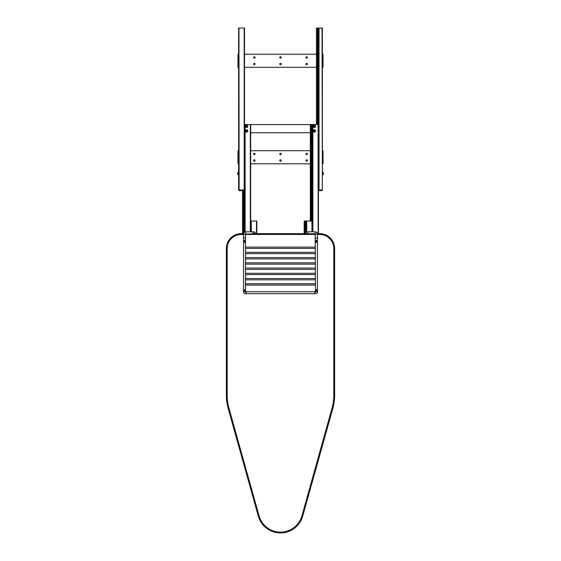 <?xml version="1.0" encoding="UTF-8"?>
<svg xmlns="http://www.w3.org/2000/svg" width="561" height="561" viewBox="0 0 561 561"><rect width="100%" height="100%" fill="white"/><g stroke="black" fill="none" stroke-linecap="round" stroke-linejoin="round"><path stroke-width="0.84" d="M306.671 161.266A0.736 0.736 0 0 0 307.407 160.53A0.736 0.736 0 0 0 306.671 159.794A0.736 0.736 0 0 0 305.934 160.53A0.736 0.736 0 0 0 306.671 161.266M306.671 154.724A0.736 0.736 0 0 0 307.407 153.987A0.736 0.736 0 0 0 306.671 153.251A0.736 0.736 0 0 0 305.934 153.987A0.736 0.736 0 0 0 306.671 154.724M254.329 154.724A0.736 0.736 0 0 0 255.066 153.987A0.736 0.736 0 0 0 254.329 153.251A0.736 0.736 0 0 0 253.593 153.987A0.736 0.736 0 0 0 254.329 154.724M254.329 161.266A0.736 0.736 0 0 0 255.066 160.53A0.736 0.736 0 0 0 254.329 159.794A0.736 0.736 0 0 0 253.593 160.53A0.736 0.736 0 0 0 254.329 161.266M280.5 154.724A0.736 0.736 0 0 0 281.236 153.987A0.736 0.736 0 0 0 280.5 153.251A0.736 0.736 0 0 0 279.764 153.987A0.736 0.736 0 0 0 280.5 154.724M280.5 161.266A0.736 0.736 0 0 0 281.236 160.53A0.736 0.736 0 0 0 280.5 159.794A0.736 0.736 0 0 0 279.764 160.53A0.736 0.736 0 0 0 280.5 161.266M250.669 163.805L310.331 163.805M310.331 150.72L250.669 150.72M322.372 163.805L323.024 163.805L322.372 163.805L322.372 162.823L322.372 189.969L318.445 189.969M322.372 67.306L323.024 67.306L322.372 67.306L322.372 151.701L322.372 150.72L323.024 150.72L323.024 163.805M323.024 151.701L322.372 151.701L322.372 162.823L323.024 162.823M237.976 150.72L238.628 150.72L238.628 151.701L237.976 151.701L237.976 150.72M237.976 162.823L238.628 162.823L238.628 163.805L237.976 163.805L237.976 151.701M238.628 54.221L238.628 28.05L244.519 28.05L244.519 189.969L238.628 189.969L238.628 55.202L237.976 55.202L237.976 54.221L238.628 54.221L237.976 54.221M306.671 64.767A0.736 0.736 0 0 0 307.407 64.031A0.736 0.736 0 0 0 306.671 63.295A0.736 0.736 0 0 0 305.934 64.031A0.736 0.736 0 0 0 306.671 64.767M306.671 58.225A0.736 0.736 0 0 0 307.407 57.488A0.736 0.736 0 0 0 306.671 56.752A0.736 0.736 0 0 0 305.934 57.488A0.736 0.736 0 0 0 306.671 58.225M254.329 58.225A0.736 0.736 0 0 0 255.066 57.488A0.736 0.736 0 0 0 254.329 56.752A0.736 0.736 0 0 0 253.593 57.488A0.736 0.736 0 0 0 254.329 58.225M254.329 64.767A0.736 0.736 0 0 0 255.066 64.031A0.736 0.736 0 0 0 254.329 63.295A0.736 0.736 0 0 0 253.593 64.031A0.736 0.736 0 0 0 254.329 64.767M280.5 58.225A0.736 0.736 0 0 0 281.236 57.488A0.736 0.736 0 0 0 280.5 56.752A0.736 0.736 0 0 0 279.764 57.488A0.736 0.736 0 0 0 280.5 58.225M280.5 64.767A0.736 0.736 0 0 0 281.236 64.031A0.736 0.736 0 0 0 280.5 63.295A0.736 0.736 0 0 0 279.764 64.031A0.736 0.736 0 0 0 280.5 64.767M244.519 67.306L316.481 67.306M316.481 54.221L244.519 54.221M323.024 54.221L322.372 54.221L323.024 54.221L323.024 67.306M317.449 124.549L317.449 28.05L317.954 28.05L317.954 124.549L317.954 28.05L322.372 28.05L322.372 66.324L323.024 66.324M323.024 55.202L322.372 55.202L322.372 54.221M237.976 67.306L238.628 67.306L237.976 67.306L237.976 55.202M237.976 66.324L238.628 66.324L238.628 67.306M310.331 132.726L250.669 132.726M244.533 232.24L244.519 124.549L250.669 124.549L250.669 231.84L250.669 124.549L310.331 124.549L310.331 221.048L310.499 124.549L310.499 221.048M247.345 127.27A0.982 0.982 0 0 1 247.001 127.326L246.679 127.326A0.982 0.982 0 0 1 245.697 126.344A0.982 0.982 0 0 1 246.679 125.369L247.001 125.369A0.982 0.982 0 0 1 247.345 125.426M247.345 131.849A0.982 0.982 0 0 1 247.001 131.905L246.679 131.905A0.982 0.982 0 0 1 245.697 130.93A0.982 0.982 0 0 1 246.679 129.949L247.001 129.949A0.982 0.982 0 0 1 247.345 130.005M315.198 131.779A0.982 0.982 0 0 1 314.714 131.905L314.391 131.905A0.982 0.982 0 0 1 313.41 130.93A0.982 0.982 0 0 1 314.391 129.949L314.714 129.949A0.982 0.982 0 0 1 315.198 130.075M313.41 126.344A0.982 0.982 0 0 1 314.391 125.369L314.714 125.369A0.982 0.982 0 0 1 315.198 125.496M315.198 127.2A0.982 0.982 0 0 1 314.714 127.326L314.391 127.326A0.982 0.982 0 0 1 313.41 126.351M313.816 131.281A0.673 0.673 0 0 1 314.034 130.355A0.673 0.673 0 0 1 314.959 130.573A0.673 0.673 0 0 1 314.742 131.498A0.673 0.673 0 0 1 313.816 131.281M313.957 130.229A0.82 0.82 0 0 1 315.086 130.496A0.82 0.82 0 0 1 314.819 131.625A0.82 0.82 0 0 1 313.697 131.358A0.82 0.82 0 0 1 313.957 130.229M314.707 126.814A0.673 0.673 0 0 1 313.753 126.828A0.673 0.673 0 0 1 313.746 125.881A0.673 0.673 0 0 1 314.693 125.867A0.673 0.673 0 0 1 314.707 126.814M313.655 126.933A0.82 0.82 0 0 1 313.641 125.776A0.82 0.82 0 0 1 314.798 125.762A0.82 0.82 0 0 1 314.812 126.919A0.82 0.82 0 0 1 313.655 126.933M246.132 130.461A0.673 0.673 0 0 1 247.078 130.447A0.673 0.673 0 0 1 247.092 131.393A0.673 0.673 0 0 1 246.146 131.407A0.673 0.673 0 0 1 246.132 130.461M247.184 130.341A0.82 0.82 0 0 1 247.198 131.498A0.82 0.82 0 0 1 246.041 131.512A0.82 0.82 0 0 1 246.027 130.355A0.82 0.82 0 0 1 247.184 130.341M315.499 239.673A0.982 0.954 180 0 0 316.481 240.627A0.982 0.954 180 0 0 317.463 239.673L317.463 234.133C317.33 232.738 316.565 231.981 315.177 231.84L315.499 291.664M245.501 291.664L245.501 234.133L254.329 233.804L255.311 232.822L254.329 231.84A0.982 0.982 0 0 0 253.348 232.822M245.823 233.804L245.823 231.84L254.329 231.84L255.311 232.822A0.982 0.982 0 0 1 255.29 233.018L255.311 234.133M307.975 233.804L307.975 231.84L306.671 231.84C305.401 232.499 305.401 233.152 306.671 233.804L315.177 233.804M245.501 289.771L243.537 289.771L243.537 291.362A0.982 0.954 180 0 1 244.519 290.409A0.982 0.954 180 0 1 245.501 291.362M315.499 291.362A0.982 0.954 180 0 1 316.481 290.409A0.982 0.954 180 0 1 317.463 291.362L317.463 289.771L315.499 289.771M245.501 240.69A0.982 0.954 180 0 1 244.519 241.644A0.982 0.954 180 0 1 243.537 240.69L243.537 242.275L245.501 242.275M315.499 242.275L317.463 242.275L317.463 240.69A0.982 0.954 180 0 1 316.481 241.644A0.982 0.954 180 0 1 315.499 240.69M245.501 238.088L243.537 238.088L243.537 239.673A0.982 0.954 180 0 0 244.519 240.627A0.982 0.954 180 0 0 245.501 239.673M245.823 231.84C244.435 231.981 243.67 232.738 243.537 234.133L245.501 234.133M254.876 233.642L306.124 233.642M306.671 231.84A0.982 0.982 -0.1 0 0 306.657 231.84L305.689 232.822L305.689 234.133M317.414 233.642L319.756 233.642A14.881 14.881 0 0 1 334.637 248.523L334.637 395.21A49.228 49.228 0 0 1 332.82 408.471L302.709 516.099A23.064 23.064 0 0 1 258.291 516.099L228.18 408.471A49.228 49.228 0 0 1 226.364 395.21L226.364 248.523A14.881 14.881 0 0 1 241.244 233.642L243.586 233.642M245.627 126.996L245.627 125.699L245.627 126.996M245.627 131.576L245.627 130.278L245.627 131.576M245.466 130.65L245.627 130.278M246.609 125.173A1.178 1.178 0 0 0 245.43 126.344A1.178 1.178 0 0 0 246.609 127.522A1.178 1.178 0 0 0 247.787 126.344A1.178 1.178 0 0 0 246.609 125.173M246.609 129.752A1.178 1.178 0 0 0 245.43 130.93A1.178 1.178 0 0 0 246.609 132.101A1.178 1.178 0 0 0 247.787 130.93A1.178 1.178 0 0 0 246.609 129.752M243.229 189.969L243.229 233.642M243.376 189.969L243.376 233.642M243.516 189.969L243.516 233.642M244.028 189.969L244.028 232.717M244.778 124.549L244.778 232.093M242.555 189.969L242.555 233.642M247.59 131.576L247.759 130.65M247.59 126.996L247.59 125.699L247.759 126.625M245.466 126.071L245.466 126.625L245.466 126.071M256.819 221.048L256.819 233.642L256.819 221.048L250.669 221.048M250.928 221.048L250.928 231.84M237.724 173.952A2.104 1.332 144.7 0 0 237.717 174.078A2.104 1.332 144.7 0 0 237.724 174.191A2.118 1.501 0 0 1 237.647 173.945L237.64 173.945A2.125 2.125 0 0 0 238.032 174.878L238.032 172.353A2.125 2.125 0 0 0 237.64 173.286L238.383 173.342L237.64 173.293A2.118 1.501 180 0 1 237.724 173.033A2.104 1.325 35.1 0 0 237.724 173.272A2.118 1.501 0 0 0 237.64 173.531L237.64 173.7A2.118 1.501 180 0 0 237.71 173.931A2.118 1.494 180 0 1 237.64 173.7L237.64 173.7M238.383 173.889L237.64 173.938A2.118 1.494 -0 0 0 237.724 174.191M238.958 28.05L239.119 190.628L238.628 190.137L241.966 189.969L238.628 189.969L239.119 190.628L241.805 190.628L242.296 189.969M241.805 190.628L242.296 190.137L241.805 190.628M317.449 28.05L316.649 28.05L316.649 124.549M317.154 28.05L317.154 124.549M316.481 28.05L316.481 124.549L316.649 28.05M317.302 28.05L317.302 124.549M318.704 28.05L318.704 189.969L322.372 189.969L321.881 190.628L319.195 190.628L319.034 190.137L319.034 28.05M315.373 126.996L315.373 125.699M314.391 125.173A1.178 1.178 0 0 1 315.57 126.344A1.178 1.178 0 0 1 314.391 127.522A1.178 1.178 0 0 1 313.213 126.344A1.178 1.178 0 0 1 314.391 125.173M315.373 131.576L315.373 130.278M314.391 129.752A1.178 1.178 0 0 1 315.57 130.93A1.178 1.178 0 0 1 314.391 132.101A1.178 1.178 0 0 1 313.213 130.93A1.178 1.178 0 0 1 314.391 129.752M318.445 233.642L318.445 124.549L310.499 124.549M311.004 124.549L311.004 221.048M311.152 124.549L311.152 221.048M311.299 124.549L311.299 221.048M311.804 124.549L311.804 221.048M312.554 124.549L312.554 231.84L312.554 124.549M313.241 130.65L313.41 131.576M313.241 126.071L313.41 126.996M315.534 126.071L315.534 126.625L315.534 126.071M315.534 130.65L315.534 131.204L315.534 130.65M312.309 124.549L312.309 231.84L312.295 221.048L304.35 221.048L304.35 233.642M304.854 221.048L304.854 233.642M304.181 221.048L304.181 233.642L304.35 221.048M305.002 221.048L305.002 233.642M305.149 221.048L305.149 233.642M305.654 221.048L305.654 233.642M306.404 221.048L306.404 231.875M322.372 172.304L322.968 172.353L322.968 174.878A2.125 2.125 0 0 0 323.36 173.945L322.617 173.889L323.36 173.938A2.118 1.501 0 0 1 323.276 174.198A2.104 1.325 -144.9 0 0 323.276 173.959A2.118 1.501 180 0 0 323.36 173.7L323.36 173.538A2.118 1.501 0 0 0 323.29 173.3M323.276 173.033A2.118 1.501 180 0 1 323.36 173.286L323.36 173.286A2.118 1.494 180 0 0 323.276 173.04A2.104 1.332 -35.3 0 1 323.283 173.153A2.104 1.332 -35.3 0 1 323.276 173.279A2.118 1.494 -0 0 1 323.36 173.538L323.36 173.531M322.617 173.342L323.36 173.293A2.125 2.125 0 0 0 322.968 172.353M322.042 28.05L322.372 190.137L321.881 190.628L322.042 190.137L318.704 190.137L319.195 190.628L318.704 189.969M246.202 125.818A0.673 0.673 0 0 1 247.142 125.937A0.673 0.673 0 0 1 247.022 126.877A0.673 0.673 0 0 1 246.083 126.758A0.673 0.673 0 0 1 246.202 125.818M247.261 125.846A0.82 0.82 0 0 1 247.113 126.996A0.82 0.82 0 0 1 245.963 126.849A0.82 0.82 0 0 1 246.111 125.699A0.82 0.82 0 0 1 247.261 125.846M314.854 131.681A0.884 0.884 0 0 1 313.641 131.393A0.884 0.884 0 0 1 313.922 130.18A0.884 0.884 0 0 1 315.142 130.461A0.884 0.884 0 0 1 314.854 131.681M313.746 125.608A0.884 0.884 0 0 1 314.917 126.898A0.884 0.884 0 0 1 313.746 127.088M245.999 131.562A0.884 0.884 0 0 1 245.977 130.313A0.884 0.884 0 0 1 247.226 130.292A0.884 0.884 0 0 1 247.247 131.54A0.884 0.884 0 0 1 245.999 131.562M317.463 291.362L317.463 292.288C317.196 293.347 316.327 293.81 314.847 293.669L314.847 291.706L246.153 291.706L246.153 293.669C245.185 294.013 244.308 293.557 243.537 292.288L243.537 291.362M245.206 291.608A0.982 0.954 180 0 0 243.537 292.288M317.463 292.288L317.463 292.288A0.982 0.954 180 0 0 315.794 291.608M317.463 234.133L315.499 234.133M317.463 238.088L315.499 238.088M253.025 233.804L253.025 231.84M243.537 234.456L241.244 234.456A14.067 14.067 0 0 0 227.184 248.523L227.184 395.21A48.414 48.414 0 0 0 228.972 408.247L259.077 515.882A22.244 22.244 0 0 0 301.923 515.882L332.028 408.247A48.414 48.414 0 0 0 333.816 395.21L333.816 248.523A14.067 14.067 0 0 0 319.756 234.456L317.463 234.456M259.077 515.882L258.291 516.099M228.972 408.247L228.18 408.471M227.184 395.21L226.364 395.21M227.184 248.523L226.364 248.523M241.244 234.456L241.244 233.642M315.499 234.456L245.501 234.456M319.756 234.456L319.756 233.642M333.816 248.523L334.637 248.523M333.816 395.21L334.637 395.21M332.028 408.247L332.82 408.471M301.923 515.882L302.709 516.099M244.189 28.05L244.189 189.969M244.273 189.969L244.273 232.45M245.108 124.549L245.108 231.959M250.339 124.549L250.339 231.84M256.489 221.048L256.489 233.642M251.258 221.048L251.258 231.84M250.683 221.048L250.683 231.84M238.628 174.927L238.123 174.927L238.032 172.353M318.199 28.05L318.199 124.549M318.459 28.05L318.459 189.969M312.049 124.549L312.049 221.048M312.884 124.549L312.884 231.84M318.115 124.549L318.115 233.642M311.965 221.048L311.965 231.84M306.734 221.048L306.734 231.84M305.899 221.048L305.899 232.212M306.159 221.048L306.159 231.981M322.877 172.304L322.968 174.878M245.914 126.891A0.884 0.884 0 0 1 246.069 125.65A0.884 0.884 0 0 1 247.31 125.804A0.884 0.884 0 0 1 247.149 127.045A0.884 0.884 0 0 1 245.914 126.891M315.499 283.754L245.501 283.754M315.499 285.065L245.501 285.065M315.499 278.522L245.501 278.522M315.499 279.827L245.501 279.827M315.499 273.291L245.501 273.291M315.499 274.595L245.501 274.595M315.499 268.053L245.501 268.053M315.499 269.364L245.501 269.364M315.499 262.821L245.501 262.821M315.499 264.126L245.501 264.126M315.499 257.583L245.501 257.583M315.499 258.894L245.501 258.894M315.499 252.352L245.501 252.352M315.499 253.663L245.501 253.663M315.499 247.12L245.501 247.12M315.499 248.425L245.501 248.425M317.463 242.275L317.463 289.771M317.463 239.673L317.463 240.69M307.975 231.84L315.177 231.84M314.847 293.669L246.153 293.669M246.153 291.706L245.115 291.58L245.501 292.288M315.499 292.288L315.885 291.58L314.847 291.706M243.537 289.771L243.537 242.275M243.537 240.69L243.537 239.673M243.537 238.088L243.537 234.133M306.671 233.804L305.689 232.822M242.717 189.969L242.717 233.642M238.628 172.304L238.123 172.304M322.372 174.927L322.877 174.927"/></g></svg>
